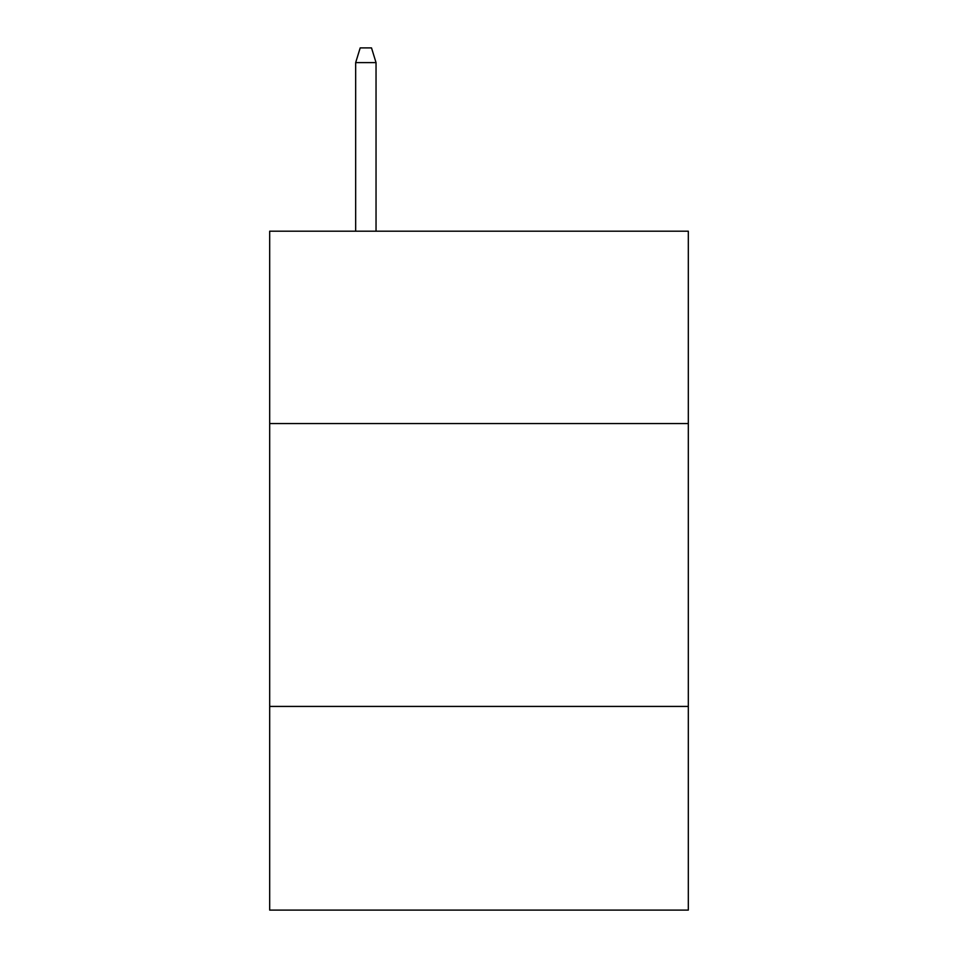 <?xml version="1.0" encoding="UTF-8"?>
<svg xmlns="http://www.w3.org/2000/svg" width="958" height="958" viewBox="0 0 958 958"><rect width="100%" height="100%" fill="white"/><g stroke="black" fill="none" stroke-linecap="round" stroke-linejoin="round"><path stroke-width="1.44" d="M688.323 423.556L688.323 231.201L269.677 231.201L269.677 423.556L688.323 423.556L688.323 910.1L269.677 910.1L269.677 423.556M688.323 706.429L269.677 706.429M376.039 231.201L376.039 62.605L355.669 62.605L355.669 231.201M355.669 62.605L360.196 47.9L371.512 47.9L376.039 62.605"/></g></svg>
